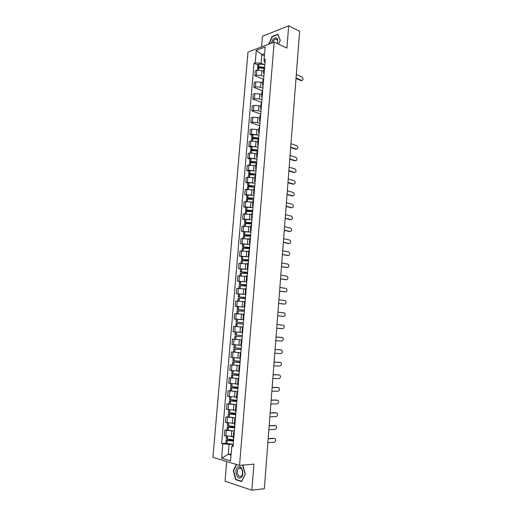 <?xml version="1.0" encoding="UTF-8"?>
<svg xmlns="http://www.w3.org/2000/svg" width="516" height="516" viewBox="0 0 516 516"><rect width="100%" height="100%" fill="white"/><g stroke="black" fill="none" stroke-linecap="round" stroke-linejoin="round"><path stroke-width="0.77" d="M226.698 461.523L225.04 481.222L251.853 490.2L264.327 488.704L299.654 31.276L288.689 25.8L262.438 36.255L261.541 46.917M274.164 42.099L247.97 52.097L212.927 457.382L239.547 465.38L274.164 42.099L286.922 48.078L288.689 25.8M251.853 490.2L253.917 464.136L239.547 465.38M263.708 71.298L261.876 70.524L256.826 70.221L255.252 70.769L254.833 75.691L256.407 75.155L261.464 75.459L263.857 76.458M264.598 67.544L263.96 68.254L263.547 73.233L264.186 72.537M263.618 79.329L254.833 75.691M264.063 74.014L263.547 73.233M262.734 82.953L260.903 82.205L255.839 81.902L254.265 82.418L253.846 87.359L255.42 86.856L260.483 87.165L262.889 88.126M263.618 79.361L262.979 80.044L262.56 85.043L263.199 84.379M262.657 90.874L253.846 87.359M263.083 85.785L262.56 85.043M261.76 94.66L259.922 93.938L254.846 93.628L253.272 94.118L252.846 99.078L254.427 98.608L259.503 98.917L261.909 99.846M262.625 91.235L261.993 91.88L261.573 96.898L262.212 96.273M261.696 102.465L252.846 99.078M262.096 97.614L261.573 96.898M260.78 106.419L258.935 105.722L253.853 105.406L252.272 105.864L251.853 110.85L253.427 110.405L258.516 110.721L260.935 111.617M261.638 103.155L260.999 103.768L260.58 108.811L261.219 108.212M260.728 114.107L251.853 110.85M261.109 109.489L260.58 108.811M259.8 118.229L257.942 117.558L252.853 117.235L251.273 117.667L250.847 122.673L252.427 122.253L257.523 122.576L259.948 123.44M260.638 115.126L260.006 115.707L259.587 120.776L260.219 120.209M259.754 125.801L250.847 122.673M260.116 121.421L259.587 120.776M258.813 130.084L256.949 129.445L251.847 129.116L250.266 129.516L249.841 134.547L251.421 134.16L257.645 134.863M259.638 127.155L259.006 127.697L258.587 132.786L259.219 132.257M251.873 135.224L249.841 134.547M259.122 133.405L258.587 132.786M257.819 141.997L255.955 141.378L250.84 141.049L249.26 141.416L248.828 146.467L250.408 146.112L256.665 146.815M258.639 139.23L258.006 139.746L257.581 144.854L258.213 144.357M250.866 147.125L248.828 146.467M258.123 145.441L257.581 144.854M256.82 153.955L254.949 153.368L249.821 153.033L248.241 153.375L247.815 158.444L249.396 158.115L255.684 158.812M257.626 151.362L257 151.839L256.575 156.98L257.2 156.516M249.86 159.07L247.815 158.444M257.116 157.528L256.575 156.98M255.82 165.971L253.943 165.41L247.229 165.378L246.79 170.474L248.377 170.177L254.698 170.867M256.613 163.553L255.988 163.991L255.555 169.151L256.181 168.719M248.847 171.067L246.79 170.474M256.104 169.667L255.555 169.151M254.82 178.039L252.93 177.504L246.203 177.44L245.771 182.554L247.351 182.29L253.717 182.974M255.594 175.788L254.969 176.201L254.536 181.38L255.162 180.987M247.828 183.115L245.771 182.554M255.091 181.858L254.536 181.38M253.808 190.159L251.918 189.656L245.177 189.546L244.739 194.687L252.73 195.132M254.575 188.082L253.949 188.456L253.517 193.661L254.143 193.3M246.803 195.216L244.739 194.687M254.072 194.106L253.517 193.661M252.795 202.33L250.899 201.853L244.145 201.711L243.707 206.871L251.75 207.348M253.55 200.434L252.924 200.769L252.492 206L253.111 205.671M245.777 207.374L243.707 206.871M253.053 206.413L252.492 206M251.776 214.553L243.107 213.927L242.668 219.113L250.776 219.616M252.518 212.837L251.892 213.14L251.46 218.391L252.079 218.1M244.745 219.584L242.668 219.113M252.021 218.765L251.46 218.391M250.757 226.834L242.069 226.202L241.623 231.407L249.809 231.942M251.479 225.292L250.86 225.563L250.421 230.839L251.04 230.581M243.713 231.845L241.623 231.407M250.989 231.181L250.421 230.839M249.725 239.172L241.017 238.527L240.579 243.758L248.854 244.32M250.441 237.811L249.821 238.044L249.383 243.339L249.996 243.12M242.675 244.165L240.579 243.758M249.95 243.649L249.383 243.339M248.699 251.556L239.972 250.905L239.527 256.162L247.932 256.755M249.396 250.383L248.776 250.576L248.338 255.897L248.951 255.717M241.63 256.536L239.527 256.162M248.912 256.168L248.338 255.897M247.661 264.005L238.914 263.341L238.469 268.617L247.048 269.255M248.344 263.012L247.732 263.166L247.287 268.514L247.899 268.372M240.579 268.959L238.469 268.617M247.867 268.746L247.287 268.514M246.622 276.499L237.857 275.828L237.405 281.13L246.274 281.82M247.287 275.692L246.674 275.815L246.229 281.181L246.841 281.078M239.521 281.439L237.405 281.13M246.816 281.381L246.229 281.181M245.571 289.057L236.792 288.373L236.341 293.701L245.726 294.462L238.463 293.965L238.218 296.906L245.442 297.867M246.229 288.438L245.616 288.521L245.171 293.914L245.777 293.843M238.463 293.978L236.341 293.701M245.758 294.075L245.171 293.914M243.939 301.596L235.722 300.976L235.27 306.323L244.681 307.085M245.165 301.234L244.558 301.28L244.107 306.697L244.713 306.665M244.429 310.064L237.154 309.529L237.399 306.575L235.27 306.323M244.7 306.827L244.107 306.697M243.468 314.334L234.651 313.638L234.193 319.004L243.623 319.765M244.094 314.096L243.488 314.102L243.036 319.546L243.642 319.552M236.56 319.236L234.193 319.004M243.636 319.63L243.036 319.546M242.41 327.054L233.567 326.351L233.109 331.743L242.565 332.491M243.023 327.009L242.417 326.983L241.959 332.446M242.565 332.517L233.109 331.743M241.952 339.883L232.484 339.122L232.026 344.54L240.895 345.262M241.94 339.986L241.34 339.915L241.946 339.947M236.257 339.393L232.484 339.122M241.34 339.915L240.882 345.41L241.482 345.494M240.882 352.712L231.4 351.951L230.936 357.395L238.695 358.072M240.856 353.021L240.256 352.912L240.869 352.905M233.613 352.073L231.4 351.951M240.256 352.912L239.798 358.427L240.398 358.555M240.095 362.193L232.729 361.91L232.471 364.928L239.811 365.586L230.304 364.838L229.839 370.307L238.508 371.036M239.772 366.115L239.172 365.967L239.785 365.921M232.471 364.922L230.304 364.838M239.172 365.967L238.708 371.507L239.308 371.675M238.489 378.538L229.207 377.783L228.743 383.278L237.67 384.027M238.676 379.266L238.076 379.079L238.695 378.996M238.734 378.544L229.207 377.783M238.076 379.079L237.612 384.646L238.211 384.852M236.999 391.541L228.104 390.786L227.633 396.307L236.58 397.062M237.579 392.483L236.979 392.257L237.605 392.128M230.291 390.805L228.104 390.786M236.979 392.257L236.515 397.849L237.108 398.094M235.696 404.615L226.995 403.847L226.524 409.394L235.49 410.162M236.47 405.763L235.876 405.492L236.509 405.324M229.188 403.828L226.995 403.847M235.876 405.492L235.412 411.11L236.005 411.394M234.458 417.754L225.885 416.973L225.408 422.54L234.393 423.32M235.361 419.095L234.774 418.786L235.406 418.586M228.085 416.915L225.885 416.973M234.774 418.786L234.303 424.429L234.89 424.758M233.264 430.957L224.763 430.151L224.292 435.749L233.297 436.536M234.251 432.498L233.658 432.144L234.296 431.898M226.975 430.06L224.763 430.151M233.658 432.144L233.187 437.82L233.774 438.187M264.36 55.786L261.773 54.632L261.057 63.204L263.47 64.248M265.031 62.365L264.308 62.049L264.037 59.695L265.095 47.021L256.297 50.355L261.773 54.632L264.547 53.612M233.187 445.243L232.387 445.295L231.8 446.276L233.077 446.624L265.288 59.25L264.037 59.695M231.8 446.276L230.581 460.898L221.641 458.24L222.867 443.844L229.085 444.405L228.259 454.254L231.071 455.06M261.057 63.204L255.233 62.862L254.02 63.3L221.635 443.508L222.867 443.844M255.233 62.862L256.297 50.355M278.575 44.17L280.272 40.222L277.885 34.256L272.035 36.552L268.797 44.15M236.341 464.419L233.322 470.495L235.586 479.628L241.559 481.576L245.261 474.223L242.926 465.09M231.155 454.048L228.259 454.254L221.641 458.24M232.084 444.224L229.085 444.405M257.806 64.926L254.02 63.3M225.86 443.27L221.635 443.508M272.39 36.72L272.035 36.552M236.322 479.551L235.586 479.628M233.671 470.463L233.322 470.495M301.963 80.47L301.131 80.657L301.834 80.444C303.389 79.883 303.434 78.761 301.983 77.071L296.307 74.581M264.618 67.332L258.78 66.745L257.607 67.325L258.322 67.989M257.607 67.325L257.832 64.616L258.909 64.042L264.843 64.616M257.374 70.079L257.503 68.518L258.58 67.951L263.953 68.357M259.303 67.886L258.613 67.415L259.232 67.132L264.321 67.706M296.049 77.935L301.731 80.406M262.586 70.821L263.721 71.079M296.01 78.445L301.028 80.619M277.337 43.589C278.408 37.99 276.995 36.481 273.112 39.061L271.152 43.247M277.176 43.512C277.995 40.648 277.492 39.158 275.673 39.055L273.951 40.138L272.596 42.693M280.214 40.358L278.563 44.163M269.133 44.015L272.216 36.784L277.885 34.566L280.201 40.345M238.018 466.999C233.825 469.096 236.592 480.254 240.714 477.7C244.984 475.597 242.094 464.323 238.018 466.999M238.914 468.238L238.669 468.399C235.773 470.379 237.999 478.203 240.959 476.333L241.23 476.152C244.139 474.107 241.83 466.309 238.914 468.238M245.242 474.146L241.611 481.273L235.825 479.39L233.632 470.54L236.631 464.503M242.578 465.122L245.197 474.152M296.603 149.15L295.797 149.266L296.5 149.118C298.145 148.582 298.261 147.453 296.835 145.731L290.966 143.719M258.742 137.946L252.73 137.385L251.653 137.785L253.246 138.578M251.653 137.785L251.892 135.005L252.969 134.599L258.974 135.153M251.389 140.952L251.55 139.01L252.627 138.611L258.645 139.165M254.407 138.585L252.672 137.875L253.195 137.682L258.716 138.294M290.702 147.163L296.5 149.118M256.62 141.597L257.832 141.823M290.676 147.537L295.797 149.266M295.694 160.76L295.61 160.74C297.255 160.199 297.384 159.07 295.984 157.354L290.063 155.413M257.748 149.892L251.724 149.337L250.647 149.711L252.479 150.537M250.647 149.711L250.886 146.918L252.06 146.531L257.981 147.092M250.376 152.942L250.544 150.936L251.621 150.562L257.645 151.117M253.691 150.562L251.995 150.021L251.673 149.801L252.195 149.621L257.723 150.221M289.798 158.876L295.61 160.74M255.601 153.575L256.839 153.794M289.773 159.225L294.913 160.869M294.778 172.428L294.023 172.531L294.726 172.409C296.358 171.867 296.494 170.738 295.133 169.022L289.16 167.158M256.755 161.889L250.712 161.34L249.634 161.682L251.756 162.553M249.634 161.682L249.873 158.876L251.053 158.522L256.987 159.076M249.357 164.991L249.531 162.914L250.608 162.572L256.652 163.121M253.04 162.598L250.989 161.985L250.66 161.772L251.182 161.605L256.729 162.198M288.889 170.635L294.726 172.409M254.582 165.604L255.833 165.817M288.863 170.964L294.023 172.531M293.862 184.141L293.127 184.238L293.83 184.128C295.462 183.58 295.61 182.451 294.275 180.742L288.25 178.955M255.749 173.944L249.699 173.395L248.622 173.711L251.092 174.627M248.622 173.711L248.86 170.893L250.034 170.564L255.988 171.119M248.338 177.085L248.519 174.943L249.596 174.634L255.646 175.182M252.459 174.705L249.976 173.995L249.647 173.795L250.17 173.647L255.723 174.227M287.98 182.445L293.83 184.128M253.55 177.678L254.833 177.891M287.954 182.748L293.127 184.238M287.064 194.3L292.933 195.899C294.559 195.345 294.713 194.216 293.411 192.507L287.335 190.797M254.743 186.044L248.68 185.502L247.603 185.786L250.512 186.766M247.603 185.786L247.841 182.954L249.015 182.664L254.981 183.212M247.312 189.237L247.499 187.031L248.673 186.747L254.64 187.289M252.008 186.882L248.964 186.063L248.628 185.876L249.151 185.734L254.723 186.315M252.518 189.811L253.82 190.017M287.038 194.584L292.23 195.996M291.991 207.729L292.037 207.722C293.649 207.161 293.817 206.032 292.54 204.323L286.412 202.698M253.73 198.202L247.654 197.66L246.577 197.918L250.047 198.983M246.577 197.918L246.816 195.074L253.969 195.351M246.28 201.44L246.474 199.163L253.627 199.453M251.763 199.15L247.609 198.009L253.711 198.447M286.141 206.213L292.037 207.722M251.466 202.001L252.808 202.195M286.122 206.471L291.334 207.806M291.03 219.603L291.134 219.59C292.74 219.029 292.92 217.894 291.669 216.191L285.49 214.643M252.717 210.412L245.545 210.102L249.789 211.276M245.545 210.102L245.79 207.245L252.956 207.555M245.242 213.701L245.442 211.354L252.614 211.67M252.001 211.56L246.584 210.193L252.698 210.638M285.219 218.171L291.134 219.59M250.415 214.237L251.789 214.43M285.2 218.41L290.424 219.661M290.069 231.523L290.224 231.51C291.824 230.942 292.017 229.807 290.792 228.111L284.568 226.64M251.698 222.68L244.513 222.338L249.912 223.686M244.513 222.338L244.758 219.474L251.937 219.803M244.203 226.014L244.41 223.596L251.595 223.938M251.602 223.841L245.552 222.428L251.679 222.88M284.29 230.188L290.224 231.51M249.344 226.53L250.763 226.718M284.277 230.4L289.521 231.568M289.095 243.5L289.315 243.481C290.908 242.907 291.108 241.772 289.915 240.082L283.632 238.689M250.673 234.999L243.475 234.632L250.57 236.225M243.475 234.632L243.72 231.749L250.911 232.11M243.159 238.379L243.371 235.896L250.57 236.264M250.589 236.031L244.513 234.715L250.66 235.18M283.361 242.256L289.315 243.481M248.26 238.876L249.738 239.063M283.349 242.443L288.605 243.526M288.122 255.517L288.399 255.51C289.979 254.923 290.192 253.788 289.031 252.105L282.704 250.789M249.641 247.37L242.436 246.977L249.557 248.448M242.436 246.977L242.681 244.081L249.886 244.468M242.114 250.802L242.327 248.248L249.538 248.641M249.57 248.28L243.475 247.061L249.628 247.525M282.426 254.369L288.399 255.51M247.158 251.273L248.706 251.46M282.413 254.536L287.689 255.536M287.141 267.591L287.476 267.585C289.057 266.991 289.276 265.856 288.141 264.173L281.762 262.947M248.609 259.8L241.385 259.374L248.531 260.722M241.385 259.374L241.63 256.471L248.854 256.884M241.056 263.276L241.282 260.651L248.506 261.077M248.544 260.58L242.43 259.464L248.602 259.935M281.484 266.54L287.476 267.585M246.029 263.728L247.667 263.915M281.472 266.682L286.773 267.604M286.154 279.711L286.554 279.711C288.122 279.111 288.354 277.976 287.244 276.299L280.82 275.151M247.57 272.28L240.333 271.835L247.506 273.048M240.333 271.835L240.579 268.913L247.815 269.358M239.998 275.808L240.224 273.112L247.467 273.564M247.519 272.932L241.378 271.919L247.564 272.396M280.543 278.763L286.554 279.711M244.855 276.228L246.629 276.421M280.53 278.879L285.845 279.717M285.161 291.882L285.625 291.888C287.186 291.288 287.431 290.147 286.348 288.476L279.872 287.412M246.532 284.819L239.276 284.342L246.48 285.432M239.276 284.342L239.527 281.413L246.777 281.884M238.934 288.399L239.172 285.632L246.422 286.109M246.487 285.335L240.327 284.426L246.525 284.909M279.595 291.037L285.625 291.888M243.184 294.133L243.629 288.786L245.577 288.986M279.588 291.134L284.916 291.882M284.161 304.105L284.697 304.124C286.251 303.511 286.503 302.37 285.445 300.705L278.924 299.725M245.481 297.416L238.218 296.906M237.87 301.041L238.108 298.203L245.377 298.712M245.448 297.796L239.269 296.997L245.474 297.48M278.64 303.369L284.697 304.124M242.185 301.383L244.532 301.602M278.634 303.434L283.987 304.098M283.161 316.379L283.761 316.405C285.309 315.786 285.567 314.644 284.542 312.986L277.969 312.096M237.399 306.575L244.674 307.104M236.799 313.741L237.044 310.832L244.32 311.367M244.41 310.316L238.205 309.619L244.429 310.11M277.685 315.753L283.761 316.405M239.875 313.973L243.475 314.276M237.154 309.529L244.403 310.361M243.468 314.309L241.804 314.16M277.679 315.792L283.052 316.373M276.724 328.189L282.82 328.744C284.361 328.118 284.626 326.976 283.626 325.319L277.008 324.519M243.371 322.771L236.083 322.21L243.365 322.906M236.083 322.21L236.334 319.236L243.623 319.797M235.986 326.518L235.973 323.513L243.268 324.08M235.722 326.493L236.954 326.596M243.365 322.887L237.134 322.294L243.371 322.79M276.724 328.208L282.82 328.744M275.757 340.683L281.878 341.134C283.407 340.502 283.684 339.354 282.71 337.703L276.047 336.993L282.155 337.477M242.314 335.535L235.006 334.948L235.257 331.962L242.559 332.549M235.625 336.303L242.204 336.851L235.625 336.303M234.896 336.258L234.645 339.244L241.952 339.844M274.789 353.228L280.93 353.583C282.452 352.938 282.742 351.789 281.788 350.145L280.569 349.842M241.243 348.358L233.922 347.739L234.174 344.752M234.528 344.791L240.888 345.314M241.153 349.474L233.812 349.055L241.133 349.68M233.812 349.055L233.561 352.054L240.888 352.686M240.895 345.294L237.689 345.049M281.207 349.906L275.08 349.526M241.14 349.648L234.87 349.138L241.153 349.506M280.498 349.835L275.08 349.493M273.815 365.831L279.975 366.083C281.491 365.431 281.788 364.283 280.865 362.638L279.685 362.322M240.172 361.239L232.839 360.587L233.09 357.653M236.967 357.981L239.817 358.188M232.729 361.91L240.063 362.567M280.259 362.393L274.106 362.109M240.069 362.509L233.787 361.993L240.088 362.251M279.549 362.309L274.112 362.058M272.841 378.492L279.021 378.641C280.53 377.976 280.833 376.822 279.936 375.19L278.801 374.861M239.101 374.177L231.749 373.494L231.994 370.611M236.567 370.972L238.74 371.114M239.031 374.971L231.639 374.822L238.985 375.506M279.304 374.932L273.132 374.751M238.992 375.429L232.703 374.906L239.024 375.055M278.595 374.829L273.138 374.674M271.861 391.205L278.06 391.251C279.562 390.573 279.878 389.425 279.001 387.793L277.905 387.458M238.018 387.174L230.652 386.465L230.897 383.627M235.754 383.994L237.657 384.104M237.966 387.806L230.542 387.8L237.908 388.509M230.542 387.8L230.284 390.838L237.65 391.56M278.343 387.529L272.151 387.452M237.915 388.406L231.607 387.877L237.96 387.916M277.634 387.413L272.158 387.342M270.874 403.976L277.098 403.918C278.595 403.235 278.911 402.074 278.06 400.448L277.008 400.106M236.934 400.229L229.555 399.487L229.788 396.701M234.819 397.062L236.573 397.152M236.896 400.7L229.439 400.829L236.818 401.571M229.439 400.829L229.181 403.886L236.567 404.641M277.382 400.177L271.164 400.203M236.831 401.448L230.51 400.913L236.883 400.835M276.673 400.048L271.171 400.074M269.881 416.805L276.131 416.638C277.614 415.941 277.943 414.787 277.111 413.161L276.099 412.819M235.844 413.348L228.453 412.574L228.678 409.833M233.838 410.188L235.483 410.259M235.818 413.651L228.336 413.916L235.728 414.696M228.336 413.916L228.078 416.993L235.477 417.773M276.415 412.884L270.171 413.013M235.741 414.542L229.407 414L235.806 413.813M275.699 412.742L270.184 412.858M268.888 429.686L275.157 429.415C276.64 428.712 276.976 427.551 276.163 425.932L275.189 425.59M234.748 426.519L227.337 425.719L227.569 423.03M232.813 423.372L234.387 423.43M234.735 426.661L227.227 427.067L234.632 427.874M227.227 427.067L226.963 430.157L234.374 430.97M275.441 425.642L269.178 425.881M234.651 427.7L228.298 427.151L234.722 426.848M274.731 425.487L269.197 425.694M267.888 442.631L274.177 442.251C275.654 441.535 275.995 440.367 275.209 438.755L274.273 438.419M233.645 439.755L226.227 438.923L226.447 436.284M231.768 436.613L233.284 436.659M233.013 439.761L226.111 440.277L233.535 441.115M226.111 440.277L225.847 443.379L233.277 444.224M274.467 438.465L268.185 438.806M233.548 440.916L227.188 440.361L233.632 439.942M273.751 438.29L268.197 438.594M231.265 436.639L231.736 431.021M232.374 423.384L232.839 417.799M233.477 410.194L233.941 404.634M234.574 397.062L235.038 391.528M235.67 383.994L236.128 378.48M236.754 370.978L237.212 365.496M237.837 358.027L238.295 352.563M238.914 345.133L239.372 339.696M239.992 332.298L240.443 326.88M241.056 319.52L241.507 314.128M242.12 306.794L242.572 301.428M244.236 281.523L244.681 276.202M245.287 268.971L245.726 263.676M246.332 256.471L246.771 251.202M247.37 244.029L247.809 238.785M248.409 231.645L248.841 226.421M249.434 219.313L249.873 214.108M250.466 207.032L250.899 201.853M251.486 194.809L251.918 189.656M252.505 182.638L252.93 177.504M253.517 170.525L253.943 165.41M254.523 158.457L254.949 153.368M255.53 146.447L255.955 141.378M256.529 134.489L256.949 129.445M257.523 122.576L257.942 117.558M258.516 110.721L258.935 105.722M259.503 98.917L259.922 93.938M260.483 87.165L260.903 82.205M261.464 75.459L261.876 70.524M227.008 422.914L227.479 417.328M228.124 409.73L228.594 404.17M229.233 396.604L229.697 391.07M230.336 383.543L230.8 378.035M231.432 370.54L231.897 365.051M232.529 357.588L232.993 352.131M233.619 344.701L234.077 339.264M234.703 331.872L235.161 326.46M235.786 319.101L236.238 313.709M236.857 306.381L237.315 301.022M237.928 293.727L238.379 288.386M238.992 281.123L239.443 275.808M240.056 268.572L240.501 263.283M241.114 256.084L241.559 250.815M242.165 243.649L242.604 238.405M243.21 231.265L243.649 226.047M244.255 218.939L244.694 213.74M245.287 206.671L245.726 201.492M246.326 194.455L246.758 189.301M247.351 182.29L247.783 177.156M248.377 170.177L248.809 165.068M249.396 158.115L249.821 153.033M250.408 146.112L250.84 141.049M251.421 134.16L251.847 129.116M252.427 122.253L252.853 117.235M253.427 110.405L253.853 105.406M254.427 98.608L254.846 93.628M255.42 86.856L255.839 81.902M256.407 75.155L256.826 70.221M225.885 436.162L226.363 430.55M258.78 66.745L259.013 64.029M258.684 66.758L258.909 64.042M258.413 69.957L258.58 67.951M258.922 67.725L258.974 67.17M258.51 69.957L258.684 67.938M252.834 137.379L253.066 134.592M252.73 137.385L252.969 134.599M252.44 140.887L252.627 138.611M253.001 138.114L253.034 137.701M252.537 140.887L252.73 138.604M251.827 149.33L252.06 146.531M251.724 149.337L251.963 146.538M251.427 152.891L251.621 150.562M251.995 150.021L252.027 149.634M251.524 152.891L251.724 150.562M250.815 161.334L251.053 158.522M250.712 161.34L250.95 158.528M250.408 164.939L250.608 162.572M250.989 161.985L251.021 161.618M250.512 164.946L250.712 162.566M249.802 173.389L250.034 170.564M249.699 173.395L249.938 170.57M249.389 177.046L249.596 174.634M249.976 173.995L250.008 173.653M249.492 177.053L249.692 174.627M248.776 185.502L249.015 182.664M248.68 185.502L248.918 182.664M248.364 189.211L248.57 186.747M248.467 189.211L248.673 186.747M247.757 197.66L247.996 194.809M247.654 197.66L247.893 194.809M247.338 201.421L247.551 198.912M247.435 201.427L247.648 198.912M246.725 209.877L246.964 207.013M246.622 209.877L246.867 207.013M246.306 213.689L246.519 211.134M246.403 213.695L246.622 211.134M245.693 222.144L245.932 219.268M245.59 222.144L245.835 219.268M245.268 226.014L245.487 223.409M245.364 226.014L245.584 223.409M244.655 234.47L244.9 231.581M244.552 234.464L244.797 231.581M244.223 238.386L244.449 235.735M244.326 238.392L244.545 235.735M243.61 246.848L243.855 243.945M243.507 246.841L243.752 243.945M243.171 250.821L243.404 248.119M243.275 250.821L243.507 248.119M242.565 259.277L242.81 256.362M242.462 259.277L242.707 256.362M242.12 263.308L242.352 260.554M242.223 263.308L242.456 260.554M241.514 271.764L241.759 268.836M241.411 271.764L241.656 268.836M241.069 275.847L241.301 273.048M241.165 275.854L241.404 273.048M240.456 284.31L240.701 281.368M240.353 284.303L240.598 281.362M240.005 288.444L240.243 285.593M240.108 288.45L240.346 285.6M239.392 296.906L239.643 293.952M239.289 296.9L239.54 293.952M238.94 301.099L239.185 298.196M239.037 301.105L239.282 298.203M238.328 309.561L238.579 306.601M238.224 309.555L238.476 306.594M237.87 313.812L238.115 310.858M237.966 313.818L238.218 310.864M237.257 322.274L237.508 319.294M237.154 322.268L237.405 319.288M236.792 326.557L237.044 323.577M236.896 326.57L237.147 323.584M236.18 335.045L236.431 332.052M236.076 335.039L236.328 332.046M235.715 339.347L235.967 336.348M235.818 339.354L236.07 336.361M235.103 347.874L235.354 344.869M234.999 347.861L235.251 344.856M234.632 352.196L234.89 349.184M234.735 352.202L234.986 349.19M234.012 360.755L234.264 357.769M233.909 360.748L234.161 357.762M233.548 365.096L233.8 362.071M233.651 365.109L233.903 362.084M232.922 373.7L233.174 370.74M232.819 373.687L233.071 370.727M232.452 378.06L232.71 375.022M232.555 378.067L232.813 375.029M231.832 386.703L232.077 383.762M231.729 386.69L231.974 383.756M231.355 391.076L231.613 388.026M231.458 391.089L231.716 388.038M230.729 399.765L230.975 396.849M230.626 399.752L230.871 396.843M230.252 404.157L230.51 401.093M230.355 404.17L230.613 401.106M229.626 412.884L229.865 410.001M229.523 412.871L229.762 409.988M229.149 417.296L229.407 414.219M229.252 417.315L229.51 414.232M228.511 426.061L228.756 423.204M228.407 426.048L228.653 423.191M228.033 430.499L228.298 427.403M228.137 430.512L228.401 427.422M227.401 439.303L227.64 436.472M227.292 439.29L227.53 436.459M226.917 443.76L227.182 440.651M227.021 443.773L227.285 440.664M301.131 80.657L301.834 80.444M277.227 39.79L275.673 39.055M240.63 468.225L238.669 468.399M231.381 377.854L231.639 374.822"/></g></svg>
